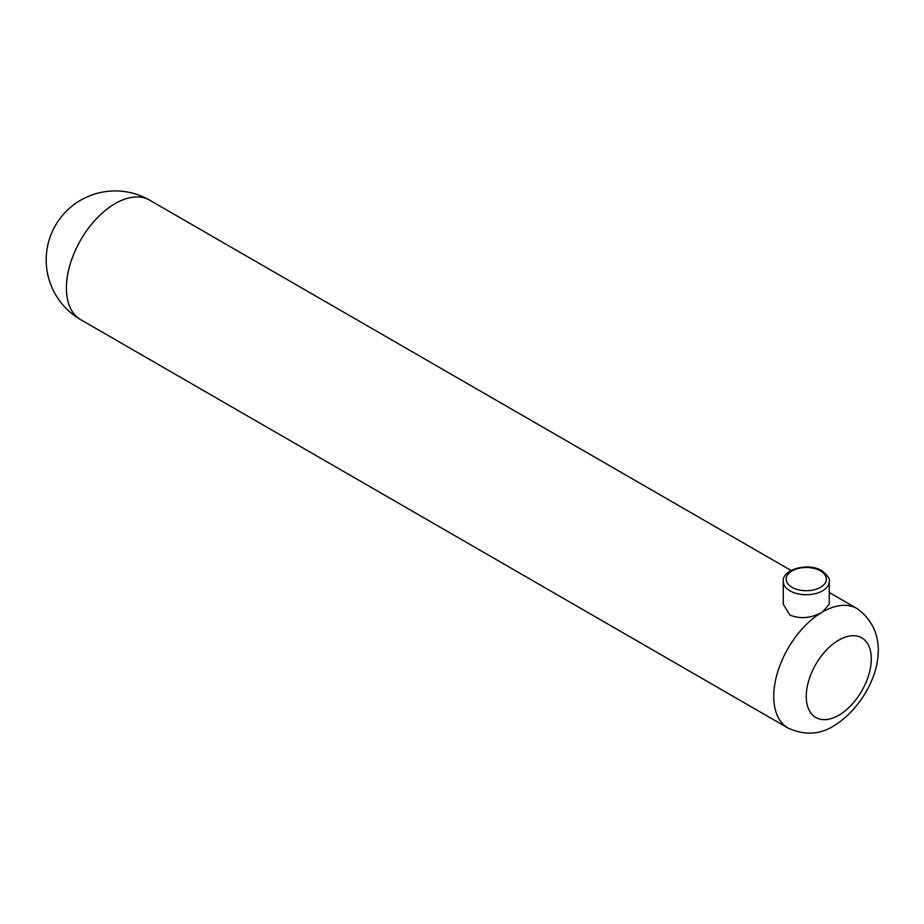 <?xml version="1.0" encoding="UTF-8"?>
<svg xmlns="http://www.w3.org/2000/svg" width="924" height="924" viewBox="0 0 924 924"><rect width="100%" height="100%" fill="white"/><g stroke="black" fill="none" stroke-linecap="round" stroke-linejoin="round"><path stroke-width="1.39" d="M789.997 615.188C800.831 619.242 811.676 618.168 822.522 611.965L829.255 604.169L829.255 581.45A22.996 13.271 180 0 1 815.06 593.716A22.996 13.271 180 0 1 789.997 590.84A22.996 13.271 180 0 1 783.263 581.45L783.263 604.169L789.997 615.188M792.03 587.317A20.12 11.619 0 0 0 820.489 587.317A20.12 11.619 0 0 0 820.489 570.893A20.12 11.619 0 0 0 792.03 570.893A20.12 11.619 0 0 0 792.03 587.317M857.01 608.546C899.699 639.096 871.009 703.199 834.014 725.756C819.865 734.765 804.527 735.527 788.022 728.043A68.988 39.824 -60 0 1 777.454 672.753A68.988 39.824 -60 0 1 822.522 611.965A68.988 39.824 -60 0 1 857.01 608.546L829.255 592.527M838.773 640.124A45.992 26.553 120 0 0 806.259 696.453A45.992 26.553 120 0 0 838.773 715.234A45.992 26.553 120 0 0 871.297 658.904A45.992 26.553 120 0 0 838.773 640.124M791.071 570.478L149.676 200.173A68.988 39.824 120 0 0 115.188 203.592A68.988 39.824 120 0 0 66.401 288.08A68.988 39.824 120 0 0 80.688 319.669L788.022 728.043M829.255 581.45C830.422 579.371 827.985 575.802 821.921 570.755C808.246 562.069 781.796 569.461 783.263 581.45M149.676 200.173A68.988 68.988 0 0 0 46.2 259.921A68.988 68.988 0 0 0 80.688 319.669"/></g></svg>
